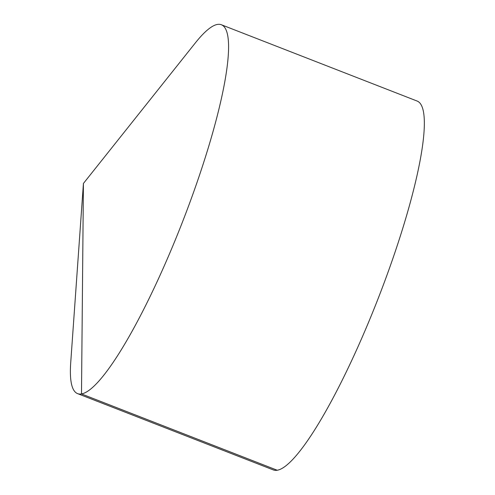 <?xml version="1.0" encoding="UTF-8"?>
<svg xmlns="http://www.w3.org/2000/svg" width="495" height="495" viewBox="0 0 495 495"><rect width="100%" height="100%" fill="white"/><g stroke="black" fill="none" stroke-linecap="round" stroke-linejoin="round"><path stroke-width="0.74" d="M83.426 183.441L70.723 362.569A197.951 35.393 -68.7 0 0 77.585 393.624A197.951 35.393 -68.7 0 0 189.907 202.368A197.951 35.393 -68.7 0 0 221.364 24.75A197.951 35.393 -68.7 0 0 195.296 42.966L83.426 183.441L81.496 393.946L277.262 470.25M77.585 393.624L273.351 469.928A197.951 35.393 -68.7 0 0 378.217 298.349A197.951 35.393 -68.7 0 0 417.13 101.054L221.364 24.75"/></g></svg>
